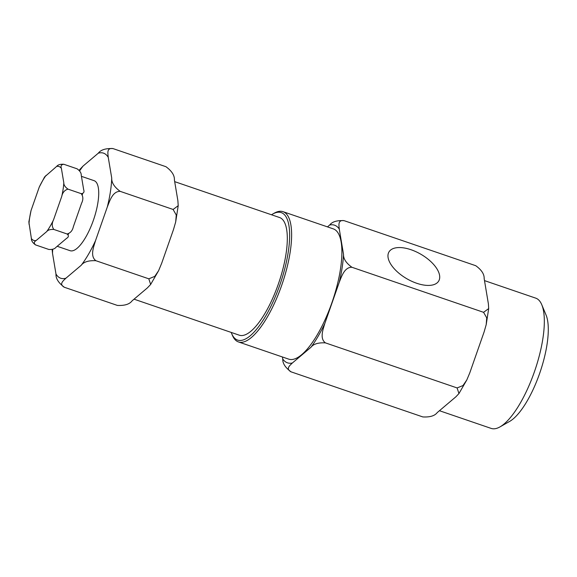 <?xml version="1.0" encoding="UTF-8"?>
<svg xmlns="http://www.w3.org/2000/svg" width="577" height="577" viewBox="0 0 577 577"><rect width="100%" height="100%" fill="white"/><g stroke="black" fill="none" stroke-linecap="round" stroke-linejoin="round"><path stroke-width="0.87" d="M174.687 181.647L279.542 217.522A62.179 20.411 108.9 0 1 278.28 284.245A62.179 20.411 108.9 0 1 239.282 335.187L134.044 299.174M271.5 214.774A67.358 22.106 108.9 0 1 272.589 214.103A67.358 22.106 108.9 0 1 279.852 284.901A67.358 22.106 108.9 0 1 231.694 333.629A67.358 22.106 108.9 0 1 231.24 332.431M272.589 214.103L274.205 213.187A68.843 22.597 108.9 0 1 283.018 211.672A68.843 22.597 108.9 0 1 281.619 285.543A68.843 22.597 108.9 0 1 238.452 341.937A68.843 22.597 108.9 0 1 232.408 335.338L231.694 333.629M283.018 211.672L333.297 228.874A68.843 22.597 108.9 0 1 331.898 302.745A68.843 22.597 108.9 0 1 288.731 359.139L238.452 341.937M484.492 280.61L535.737 298.143A68.843 22.597 108.9 0 1 541.774 304.743A68.843 22.597 108.9 0 1 534.338 372.014A68.843 22.597 108.9 0 1 499.978 426.893A68.843 22.597 108.9 0 1 491.164 428.408L439.443 410.709M541.774 304.743L546.058 315.013A59.958 19.676 108.9 0 1 539.582 373.6A59.958 19.676 108.9 0 1 509.657 421.398L499.978 426.893M416.652 283.249A28.807 14.122 30.2 0 0 438.628 281.165A28.807 14.122 30.2 0 0 411.033 249.733A28.807 14.122 30.2 0 0 388.811 252.228A28.807 14.122 30.2 0 0 416.652 283.249M68.115 234.615A37.007 12.146 -71.1 0 0 68.591 233.865M57.202 246.285L70.134 250.707A37.007 12.146 -71.1 0 0 93.344 220.385A37.007 12.146 -71.1 0 0 94.101 180.673L81.436 176.338M65.929 278.201C63.463 280.646 58.566 284.144 64.444 287.317C58.544 282.968 55.724 278.54 55.983 274.032A66.103 21.695 -71.1 0 0 65.929 278.201L81.184 265.305A66.103 21.695 -71.1 0 0 95.544 240.58C93.734 246.718 89.796 256.188 95.897 260.71C88.598 260.371 83.687 261.9 81.184 265.305M64.018 287.151L117.369 305.421C124.668 305.767 129.58 304.238 132.09 300.833L147.337 287.937L150.655 284.461L148.823 278.821L154.759 276.39L158.603 270.7L161.697 263.213L173.475 229.596L175.696 221.929L176.266 215.048L173.114 209.458L178.214 205.686L177.882 200.709L174.405 179.981C174.658 175.451 171.838 171.03 165.945 166.703L113.02 148.592C106.37 147.597 107.935 153.684 108.252 157.348A66.103 21.695 -71.1 0 0 98.299 153.186C100.831 149.775 105.742 148.246 113.02 148.592M111.729 178.069C111.484 182.599 114.304 187.027 120.189 191.355C112.573 191.175 109.76 200.962 107.315 206.955A66.103 21.695 -71.1 0 0 111.729 178.069L108.252 157.348M120.189 191.355L173.114 209.458M95.544 240.58L107.315 206.955M95.897 260.71L148.823 278.821M52.723 249.25A66.103 21.695 -71.1 0 0 52.507 253.31L55.983 274.032M52.507 253.31L52.125 249.43M79.669 169.652L83.052 166.075A66.103 21.695 -71.1 0 0 79.612 170.907M82.367 194.766A37.007 12.146 -71.1 0 0 82.489 193.749M98.299 153.186L83.052 166.075M327.462 226.876L329.662 225.023C332.179 221.719 336.99 220.27 344.108 220.659C337.624 219.642 338.951 225.484 339.276 229.04L343.524 254.363C343.329 258.792 346.135 263.09 351.927 267.274C344.505 267.043 341.613 276.462 339.262 282.276L324.873 323.351C323.084 329.395 319.47 338.533 325.442 342.882C318.302 342.5 313.484 343.95 310.996 347.246L292.366 362.998C289.95 365.371 285.399 368.833 291.154 371.884C285.348 367.679 282.55 363.373 282.752 358.973L282.42 356.983M290.729 371.725L422.804 416.926C429.944 417.315 434.762 415.866 437.251 412.569L455.88 396.817L458.953 393.55L457.092 387.932L462.978 385.566L466.8 379.976L469.757 372.93L484.139 331.847L486.209 324.613L486.721 317.833L483.569 312.316L351.927 267.274M457.092 387.932L325.442 342.882M483.569 312.316L488.683 308.587L488.402 303.935L484.161 278.612C484.348 274.19 481.55 269.892 475.758 265.708L344.108 220.659M44.588 176.937L56.683 166.385C57.931 164.77 60.311 164.063 63.823 164.272C61.335 164.495 60.52 165.859 61.386 168.354L63.809 182.786C63.73 184.965 65.122 187.085 67.992 189.133C64.653 190.078 62.568 192.516 61.725 196.454L53.524 219.873C51.721 223.508 51.836 226.703 53.87 229.458C50.343 229.249 47.963 229.956 46.723 231.572L36.106 240.551C33.913 241.842 33.733 243.299 35.579 244.922C32.709 242.867 31.309 240.746 31.396 238.582L28.85 221.914L31.064 210.475A39.034 12.809 -71.1 0 0 28.98 224.143M35.37 244.843L48.807 249.452C52.334 249.661 54.714 248.954 55.955 247.338L66.571 238.359C68.764 237.068 68.944 235.611 67.098 233.988C70.437 233.043 72.522 230.605 73.366 226.66L81.566 203.248C83.369 199.613 83.254 196.418 81.22 193.663C83.708 193.432 84.523 192.076 83.658 189.581L81.234 175.141C81.314 172.963 79.922 170.85 77.051 168.801L77.268 168.881M53.87 229.458L67.098 233.988M67.992 189.133L81.22 193.663M31.064 210.475L39.265 187.063L44.595 176.937M63.823 164.272L77.051 168.801M339.262 282.276A72.731 23.873 -71.1 0 0 343.524 254.363M282.752 358.973A72.731 23.873 -71.1 0 0 292.366 362.998M310.996 347.246A72.731 23.873 -71.1 0 0 324.873 323.351M339.276 229.04A72.731 23.873 -71.1 0 0 329.662 225.023M56.683 166.385A39.034 12.809 108.9 0 1 61.386 168.354M36.106 240.551A39.034 12.809 108.9 0 1 31.396 238.582M63.809 182.786A39.034 12.809 108.9 0 1 61.725 196.454M53.524 219.873A39.034 12.809 108.9 0 1 46.723 231.572M39.265 187.063A39.034 12.809 108.9 0 1 46.059 175.365M178.214 205.686L175.689 221.929M158.596 270.7L150.647 284.461M79.741 169.551L79.2 170.381M466.8 379.976L458.953 393.55M486.209 324.613L488.683 308.587"/></g></svg>
